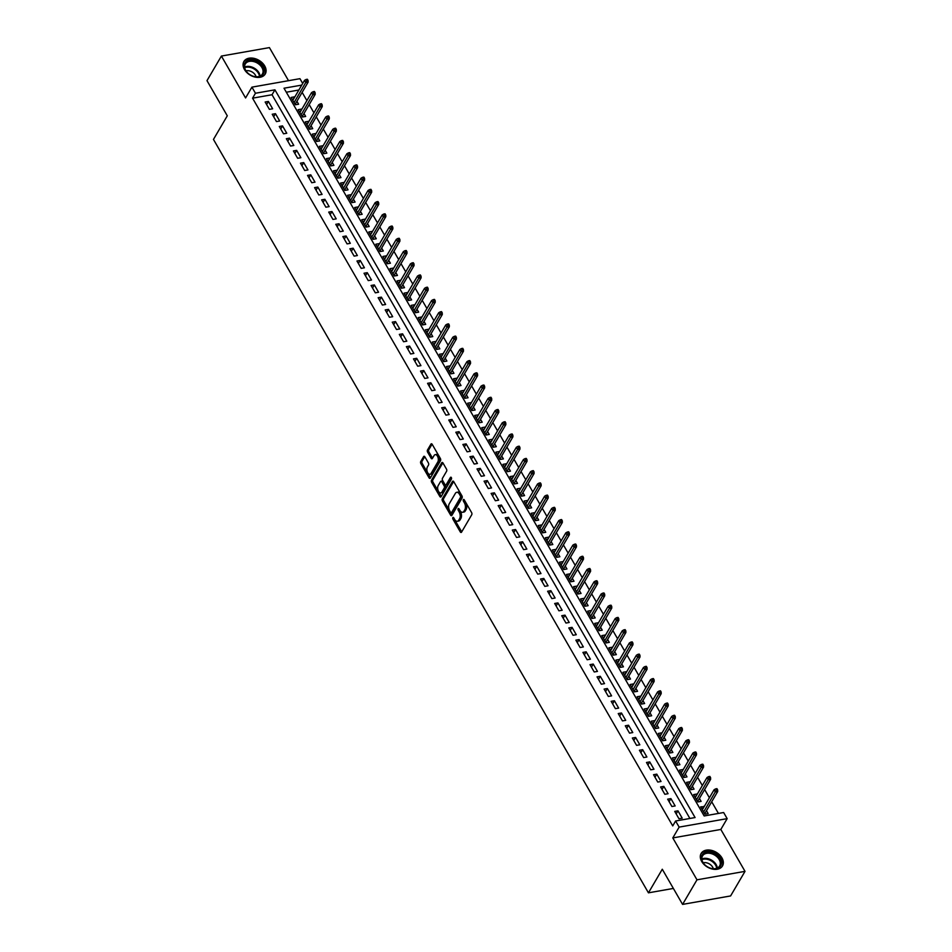 <?xml version="1.0" encoding="UTF-8"?>
<svg xmlns="http://www.w3.org/2000/svg" width="952" height="952" viewBox="0 0 952 952"><rect width="100%" height="100%" fill="white"/><g stroke="black" fill="none" stroke-linecap="round" stroke-linejoin="round"><path stroke-width="1.43" d="M452.843 517.626A1.095 0.607 -100 0 0 452.926 519.149L460.292 531.906A1.559 0.869 -100 0 0 461.125 532.465A1.559 0.869 -100 0 0 461.553 532.132L471.728 514.758A1.559 0.869 -100 0 0 471.609 512.592L464.243 499.836A1.095 0.607 -100 0 0 463.445 501.192L464.397 502.846A4.986 2.773 -100 0 1 464.814 509.772L463.957 511.224A4.986 2.773 -100 0 1 462.612 512.283A4.986 2.773 -100 0 1 459.935 510.462L458.983 508.82A1.095 0.607 -100 0 0 458.186 510.165L459.138 511.819A4.986 2.773 -100 0 1 459.554 518.745L458.697 520.197A4.986 2.773 -100 0 1 457.353 521.268A4.986 2.773 -100 0 1 454.675 519.447L453.723 517.793A1.095 0.607 -100 0 0 452.843 517.626M454.021 518.316A1.095 0.607 -100 0 0 454.223 518.911L461.589 531.668A1.559 0.869 -100 0 0 461.72 531.859M464.54 500.359A1.095 0.607 -100 0 0 464.743 500.966L465.707 502.608L464.397 502.846M459.28 509.332A1.095 0.607 -100 0 0 459.483 509.939L460.435 511.593L459.138 511.819M244.462 69.52A12.376 8.604 30.4 0 0 255.231 77.112A12.376 8.604 30.4 0 0 265.263 73.982A12.376 8.604 30.4 0 0 264.715 65.95A12.376 8.604 30.4 0 0 253.946 58.346A12.376 8.604 30.4 0 0 243.914 61.475A12.376 8.604 30.4 0 0 244.462 69.52M701.695 861.465A12.376 8.604 30.4 0 0 712.465 869.069A12.376 8.604 30.4 0 0 722.497 865.939A12.376 8.604 30.4 0 0 721.949 857.895A12.376 8.604 30.4 0 0 711.18 850.303A12.376 8.604 30.4 0 0 701.148 853.432A12.376 8.604 30.4 0 0 701.695 861.465M424.878 456.841A1.559 0.869 -100 0 0 424.045 456.282A1.559 0.869 -100 0 0 423.616 456.615L420.76 461.482A1.559 0.869 -100 0 0 420.891 463.648L429.066 477.821A1.559 0.869 -100 0 0 429.899 478.38A1.559 0.869 -100 0 0 430.328 478.047L440.502 460.673A1.559 0.869 -100 0 0 440.383 458.507L432.196 444.346A1.559 0.869 -100 0 0 431.363 443.775A1.559 0.869 -100 0 0 430.947 444.108L427.496 449.998A1.559 0.869 -100 0 0 427.615 452.164L431.125 458.221A1.559 0.869 -100 0 0 431.958 458.793A1.559 0.869 -100 0 0 432.375 458.459L434.088 455.544A4.165 2.321 -100 0 1 435.219 454.651A4.165 2.321 -100 0 1 437.92 457.198A4.165 2.321 -100 0 1 437.801 461.97L431.089 473.406A4.165 2.321 -100 0 1 429.959 474.298A4.165 2.321 -100 0 1 427.258 471.752A4.165 2.321 -100 0 1 427.388 466.98L428.507 465.076A1.559 0.869 -100 0 0 428.376 462.91L424.878 456.841M689.891 818.47L272.034 94.736L252.566 98.175L255.457 93.248L251.923 87.144L299.94 78.671L302.7 83.455M682.584 904.4L696.983 879.815L745.011 871.354L730.601 895.939L682.584 904.4L662.283 869.236L648.443 892.833L213.462 139.42L227.29 115.811L206.989 80.646L221.4 56.061L245.58 97.961L251.923 87.144M745.011 871.354L720.831 829.454L672.802 837.927L696.983 879.815M672.802 837.927L679.145 827.109L675.611 820.993L695.079 817.554L274.926 89.821L255.457 93.248M252.566 98.175L672.731 825.908L675.611 820.993M442.323 498.824A1.559 0.869 -100 0 0 442.442 500.99L450.629 515.151A1.559 0.869 -100 0 0 451.462 515.722A1.559 0.869 -100 0 0 451.879 515.389L462.065 498.015A1.559 0.869 -100 0 0 461.934 495.849L453.759 481.676A1.559 0.869 -100 0 0 452.926 481.117A1.559 0.869 -100 0 0 452.498 481.45L442.323 498.824L443.62 498.598A1.559 0.869 -100 0 0 443.739 500.764L451.926 514.925A1.559 0.869 -100 0 0 452.045 515.115M439.848 496.48L431.661 482.319A1.559 0.869 -100 0 1 431.542 480.153L441.716 462.779A1.559 0.869 -100 0 1 442.144 462.446A1.559 0.869 -100 0 1 442.977 463.017L446.476 469.074A1.559 0.869 -100 0 1 446.607 471.24L442.478 478.285A1.559 0.869 -100 0 0 442.609 480.451L444.929 484.473A1.559 0.869 -100 0 0 445.762 485.044A1.559 0.869 -100 0 0 446.19 484.711L450.486 477.38A1.095 0.607 -100 0 1 451.45 479.058L441.109 496.718A1.559 0.869 -100 0 1 440.681 497.051A1.559 0.869 -100 0 1 439.848 496.48L441.145 496.254L432.97 482.093L431.661 482.319M288.527 80.682L269.416 47.6L221.4 56.061M294.596 97.282L292.561 99.936M294.358 96.866L291.122 97.437L295.358 104.779L298.595 104.208L296.917 101.293M301.665 109.516L299.618 112.169M301.427 109.099L298.178 109.67L302.415 117.013L305.663 116.441L303.974 113.514M308.722 121.749L306.687 124.403M308.484 121.332L305.235 121.904L309.471 129.246L312.72 128.663L311.03 125.747M315.79 133.982L313.743 136.636M315.54 133.566L312.304 134.137L316.54 141.467L319.777 140.896L318.099 137.981M322.847 146.215L320.812 148.869M322.609 145.787L319.36 146.358L323.597 153.7L326.845 153.129L325.156 150.214M329.916 158.437L327.869 161.09M329.666 158.02L326.429 158.591L330.665 165.934L333.902 165.362L332.224 162.447M336.972 170.67L334.925 173.323M336.734 170.253L333.486 170.825L337.722 178.167L340.971 177.596L339.281 174.668M344.029 182.903L341.994 185.557M343.791 182.486L340.542 183.058L344.779 190.4L348.027 189.829L346.338 186.901M351.098 195.136L349.051 197.79M350.848 194.72L347.611 195.291L351.847 202.621L355.096 202.05L353.406 199.135M358.154 207.369L356.119 210.023M357.916 206.941L354.668 207.524L358.904 214.855L362.153 214.283L360.463 211.368M365.223 219.591L363.176 222.244M364.973 219.174L361.736 219.745L365.973 227.088L369.209 226.516L367.531 223.601M372.28 231.824L370.233 234.478M372.042 231.407L368.793 231.979L373.029 239.321L376.278 238.75L374.588 235.822M379.336 244.057L377.301 246.711M379.098 243.641L375.85 244.212L380.086 251.554L383.335 250.983L381.657 248.055M386.405 256.29L384.358 258.944M386.155 255.874L382.918 256.445L387.155 263.775L390.403 263.204L388.713 260.289M393.462 268.524L391.427 271.177M393.224 268.095L389.975 268.678L394.211 276.009L397.46 275.437L395.77 272.522M400.53 280.745L398.483 283.41M400.28 280.328L397.043 280.899L401.28 288.242L404.517 287.671L402.839 284.755M407.587 292.978L405.54 295.632M407.349 292.561L404.1 293.133L408.337 300.475L411.585 299.904L409.895 296.976M414.644 305.211L412.609 307.865M414.406 304.795L411.157 305.366L415.393 312.708L418.642 312.137L416.964 309.21M421.712 317.444L419.665 320.098M421.462 317.028L418.225 317.599L422.462 324.93L425.711 324.358L424.021 321.443M428.769 329.678L426.734 332.331M428.531 329.249L425.282 329.832L429.519 337.163L432.767 336.591L431.077 333.676M435.837 341.899L433.791 344.565M435.588 341.482L432.351 342.054L436.587 349.396L439.824 348.825L438.146 345.909M442.894 354.132L440.847 356.786M442.656 353.716L439.407 354.287L443.644 361.629L446.893 361.058L445.203 358.142M449.951 366.365L447.916 369.019M449.713 365.949L446.464 366.52L450.701 373.862L453.949 373.291L452.271 370.364M457.019 378.598L454.973 381.252M456.781 378.182L453.533 378.753L457.769 386.084L461.018 385.512L459.328 382.597M464.076 390.832L462.041 393.485M463.838 390.415L460.589 390.986L464.826 398.317L468.075 397.746L466.385 394.83M471.145 403.053L469.098 405.719M470.895 402.637L467.658 403.208L471.894 410.55L475.131 409.979L473.453 407.063M478.202 415.286L476.155 417.94M477.963 414.87L474.715 415.441L478.951 422.783L482.2 422.212L480.51 419.296M485.258 427.519L483.223 430.173M485.02 427.103L481.772 427.674L486.008 435.016L489.257 434.445L487.579 431.518M492.327 439.753L490.28 442.406M492.089 439.336L488.84 439.907L493.077 447.238L496.325 446.666L494.635 443.751M499.383 451.986L497.349 454.639M499.145 451.569L495.897 452.14L500.133 459.471L503.382 458.9L501.692 455.984M506.452 464.207L504.405 466.873M506.202 463.791L502.965 464.362L507.202 471.704L510.439 471.133L508.761 468.217M513.509 476.44L511.462 479.094M513.271 476.024L510.022 476.595L514.258 483.937L517.507 483.366L515.817 480.451M520.565 488.673L518.531 491.327M520.327 488.257L517.079 488.828L521.327 496.17L524.564 495.599L522.886 492.672M527.634 500.907L525.587 503.56M527.396 500.49L524.147 501.061L528.384 508.404L531.632 507.821L529.943 504.905M534.691 513.14L532.656 515.794M534.453 512.723L531.204 513.295L535.44 520.625L538.689 520.054L536.999 517.138M541.759 525.361L539.713 528.027M541.51 524.945L538.273 525.516L542.509 532.858L545.746 532.287L544.068 529.371M548.816 537.594L546.769 540.248M548.578 537.178L545.329 537.749L549.566 545.091L552.814 544.52L551.125 541.605M555.873 549.828L553.838 552.481M555.635 549.411L552.386 549.982L556.634 557.325L559.871 556.753L558.193 553.826M562.941 562.061L560.895 564.715M562.703 561.644L559.455 562.215L563.691 569.558L566.94 568.975L565.25 566.059M569.998 574.294L567.963 576.948M569.76 573.877L566.511 574.449L570.748 581.779L573.996 581.208L572.307 578.292M577.067 586.515L575.02 589.181M576.817 586.099L573.58 586.67L577.816 594.012L581.053 593.441L579.375 590.526M584.123 598.748L582.077 601.402M583.885 598.332L580.637 598.903L584.873 606.245L588.122 605.674L586.432 602.759M591.18 610.982L589.145 613.635M590.942 610.565L587.705 611.136L591.942 618.479L595.178 617.908L593.501 614.98M598.249 623.215L596.202 625.869M598.011 622.798L594.762 623.37L598.998 630.712L602.247 630.129L600.557 627.213M605.305 635.448L603.27 638.102M605.067 635.032L601.819 635.603L606.055 642.933L609.304 642.362L607.614 639.447M612.374 647.681L610.327 650.335M612.124 647.253L608.887 647.824L613.124 655.166L616.361 654.595L614.683 651.68M619.431 659.903L617.384 662.556M619.193 659.486L615.944 660.057L620.18 667.4L623.429 666.828L621.739 663.913M626.487 672.136L624.452 674.789M626.249 671.719L623.013 672.291L627.249 679.633L630.486 679.062L628.808 676.134M633.556 684.369L631.509 687.023M633.318 683.952L630.069 684.524L634.306 691.866L637.554 691.295L635.865 688.367M640.613 696.602L638.578 699.256M640.375 696.186L637.126 696.757L641.362 704.087L644.611 703.516L642.921 700.601M647.681 708.835L645.634 711.489M647.431 708.407L644.195 708.99L648.431 716.321L651.668 715.749L649.99 712.834M654.738 721.057L652.691 723.71M654.5 720.64L651.251 721.211L655.488 728.554L658.736 727.982L657.047 725.067M661.795 733.29L659.76 735.944M661.557 732.873L658.32 733.445L662.556 740.787L665.793 740.216L664.115 737.288M668.863 745.523L666.817 748.177M668.625 745.107L665.377 745.678L669.613 753.02L672.862 752.449L671.172 749.521M675.92 757.756L673.885 760.41M675.682 757.34L672.433 757.911L676.67 765.241L679.918 764.67L678.229 761.755M682.989 769.989L680.942 772.643M682.739 769.561L679.502 770.144L683.738 777.475L686.975 776.903L685.297 773.988M690.045 782.211L687.998 784.876M689.807 781.794L686.559 782.365L690.795 789.708L694.044 789.137L692.354 786.221M697.102 794.444L695.067 797.098M696.864 794.027L693.627 794.599L697.864 801.941L701.1 801.37L699.423 798.442M674.73 811.401L678.966 818.744L682.203 818.173L677.967 810.83L674.73 811.401M667.661 799.18L671.898 806.511L675.146 805.939L670.91 798.609L667.661 799.18M660.605 786.947L664.841 794.289L668.078 793.706L663.841 786.376L660.605 786.947M653.536 774.714L657.772 782.056L661.021 781.485L656.785 774.143L653.536 774.714M646.479 762.481L650.716 769.823L653.964 769.252L649.728 761.909L646.479 762.481M639.423 750.247L643.659 757.59L646.896 757.018L642.659 749.676L639.423 750.247M632.354 738.026L636.591 745.356L639.839 744.785L635.603 737.455L632.354 738.026M625.297 725.793L629.534 733.135L632.771 732.552L628.534 725.222L625.297 725.793M618.229 713.56L622.465 720.902L625.714 720.331L621.477 712.988L618.229 713.56M611.172 701.327L615.408 708.669L618.657 708.098L614.421 700.755L611.172 701.327M604.115 689.093L608.352 696.436L611.589 695.864L607.352 688.522L604.115 689.093M597.047 676.872L601.283 684.202L604.532 683.631L600.295 676.301L597.047 676.872M589.99 664.639L594.226 671.969L597.463 671.398L593.227 664.068L589.99 664.639M582.922 652.406L587.158 659.748L590.407 659.177L586.17 651.834L582.922 652.406M575.865 640.172L580.101 647.515L583.35 646.943L579.113 639.601L575.865 640.172M568.808 627.939L573.044 635.282L576.281 634.71L572.045 627.368L568.808 627.939M561.74 615.718L565.976 623.048L569.225 622.477L564.988 615.147L561.74 615.718M554.683 603.485L558.919 610.815L562.156 610.244L557.92 602.913L554.683 603.485M547.614 591.251L551.851 598.594L555.099 598.023L550.863 590.68L547.614 591.251M540.558 579.018L544.794 586.361L548.043 585.789L543.806 578.447L540.558 579.018M533.501 566.785L537.737 574.127L540.974 573.556L536.738 566.214L533.501 566.785M526.432 554.564L530.669 561.894L533.917 561.323L529.681 553.993L526.432 554.564M519.375 542.331L523.612 549.661L526.849 549.09L522.612 541.759L519.375 542.331M512.307 530.097L516.543 537.44L519.792 536.868L515.556 529.526L512.307 530.097M505.25 517.864L509.487 525.207L512.735 524.635L508.499 517.293L505.25 517.864M498.182 505.631L502.43 512.973L505.667 512.402L501.43 505.06L498.182 505.631M491.125 493.41L495.361 500.74L498.61 500.169L494.374 492.827L491.125 493.41M484.068 481.177L488.305 488.507L491.541 487.936L487.305 480.605L484.068 481.177M477 468.943L481.236 476.286L484.485 475.714L480.248 468.372L477 468.943M469.943 456.71L474.179 464.052L477.428 463.481L473.192 456.139L469.943 456.71M462.874 444.477L467.123 451.819L470.359 451.248L466.123 443.906L462.874 444.477M455.818 432.256L460.054 439.586L463.303 439.015L459.066 431.672L455.818 432.256M448.761 420.022L452.997 427.353L456.234 426.782L451.998 419.451L448.761 420.022M441.692 407.789L445.929 415.132L449.177 414.56L444.941 407.218L441.692 407.789M434.636 395.556L438.872 402.898L442.121 402.327L437.884 394.985L434.636 395.556M427.567 383.323L431.803 390.665L435.052 390.094L430.816 382.752L427.567 383.323M420.51 371.09L424.747 378.432L427.995 377.861L423.759 370.518L420.51 371.09M413.454 358.868L417.69 366.199L420.927 365.627L416.69 358.297L413.454 358.868M406.385 346.635L410.621 353.977L413.87 353.406L409.634 346.064L406.385 346.635M399.328 334.402L403.565 341.744L406.813 341.173L402.577 333.831L399.328 334.402M392.26 322.169L396.496 329.511L399.745 328.94L395.508 321.597L392.26 322.169M385.203 309.935L389.439 317.278L392.688 316.707L388.452 309.364L385.203 309.935M378.146 297.714L382.383 305.045L385.62 304.473L381.383 297.143L378.146 297.714M371.078 285.481L375.314 292.823L378.563 292.24L374.326 284.91L371.078 285.481M364.021 273.248L368.257 280.59L371.506 280.019L367.258 272.677L364.021 273.248M356.952 261.015L361.189 268.357L364.438 267.786L360.201 260.443L356.952 261.015M349.896 248.781L354.132 256.124L357.381 255.552L353.144 248.21L349.896 248.781M342.839 236.56L347.075 243.89L350.312 243.319L346.076 235.989L342.839 236.56M335.77 224.327L340.007 231.669L343.255 231.086L339.019 223.756L335.77 224.327M328.714 212.094L332.95 219.436L336.199 218.865L331.95 211.522L328.714 212.094M321.645 199.86L325.882 207.203L329.13 206.632L324.894 199.289L321.645 199.86M314.588 187.627L318.825 194.97L322.073 194.398L317.837 187.056L314.588 187.627M307.532 175.406L311.768 182.736L315.005 182.165L310.768 174.835L307.532 175.406M300.463 163.173L304.7 170.503L307.948 169.932L303.712 162.602L300.463 163.173M293.406 150.94L297.643 158.282L300.88 157.711L296.643 150.368L293.406 150.94M286.338 138.706L290.574 146.049L293.823 145.477L289.587 138.135L286.338 138.706M279.281 126.473L283.517 133.815L286.766 133.244L282.53 125.902L279.281 126.473M272.224 114.252L276.461 121.582L279.698 121.011L275.461 113.681L272.224 114.252M272.641 108.778L268.404 101.447L265.156 102.019L269.392 109.349L272.641 108.778M718.439 813.436L711.703 801.762M709.395 797.764L704.647 789.541M702.326 785.531L697.578 777.308M695.269 773.298L690.521 765.075M688.213 761.076L683.453 752.842M681.144 748.843L676.396 740.608M674.087 736.61L669.339 728.387M667.019 724.377L662.271 716.154M659.962 712.144L655.214 703.921M652.905 699.922L648.145 691.688M645.837 687.689L641.089 679.454M638.78 675.456L634.02 667.233M631.712 663.223L626.963 655M624.655 650.989L619.907 642.767M617.598 638.768L612.838 630.533M610.529 626.535L605.781 618.3M603.473 614.302L598.713 606.079M596.404 602.069L591.656 593.846M589.347 589.835L584.599 581.612M582.279 577.614L577.531 569.379M575.222 565.381L570.474 557.146M568.165 553.148L563.405 544.925M561.097 540.914L556.349 532.692M554.04 528.681L549.292 520.458M546.972 516.46L542.223 508.225M539.915 504.227L535.167 495.992M532.858 491.994L528.098 483.759M525.79 479.76L521.042 471.537M518.733 467.527L513.985 459.304M511.664 455.306L506.916 447.071M504.608 443.073L499.859 434.838M497.551 430.839L492.791 422.605M490.482 418.606L485.734 410.383M483.426 406.373L478.677 398.15M476.357 394.152L471.609 385.917M469.3 381.919L464.552 373.684M462.244 369.685L457.484 361.451M455.175 357.452L450.427 349.229M448.118 345.219L443.37 336.996M441.05 332.998L436.302 324.763M433.993 320.764L429.245 312.53M426.936 308.531L422.176 300.296M419.868 296.298L415.12 288.075M412.811 284.065L408.063 275.842M405.742 271.832L400.994 263.609M398.686 259.61L393.938 251.376M391.629 247.377L386.869 239.142M384.56 235.144L379.812 226.921M377.504 222.911L372.756 214.688M370.435 210.678L365.687 202.455M363.378 198.456L358.63 190.221M356.322 186.223L351.562 177.988M349.253 173.99L344.505 165.767M342.196 161.757L337.448 153.534M335.128 149.524L330.38 141.301M328.071 137.302L323.323 129.067M321.014 125.069L316.254 116.834M313.946 112.836L309.198 104.613M306.889 100.603L302.141 92.38M298.868 90.012L286.314 92.225M704.171 806.677L700.684 806.832L704.92 814.174L708.169 813.603L706.479 810.676M648.443 892.833L673.373 888.442M301.748 85.097L284.005 88.215L704.171 815.959L723.639 812.52L727.161 818.637L679.145 827.109M720.831 829.454L727.161 818.637M272.034 94.736L274.926 89.821M703.933 806.261L702.124 809.331M677.967 810.83L676.17 813.912M670.91 798.609L669.113 801.679M663.841 786.376L662.045 789.446M656.785 774.143L654.988 777.213M649.728 761.909L647.919 764.98M642.659 749.676L640.863 752.758M635.603 737.455L633.794 740.525M628.534 725.222L626.737 728.292M621.477 712.988L619.681 716.059M614.421 700.755L612.612 703.826M607.352 688.522L605.555 691.604M600.295 676.301L598.487 679.371M593.227 664.068L591.43 667.138M586.17 651.834L584.373 654.905M579.113 639.601L577.305 642.671M572.045 627.368L570.248 630.45M564.988 615.147L563.179 618.217M557.92 602.913L556.123 605.984M550.863 590.68L549.066 593.75M543.806 578.447L541.997 581.517M536.738 566.214L534.941 569.296M529.681 553.993L527.872 557.063M522.612 541.759L520.815 544.83M515.556 529.526L513.759 532.596M508.499 517.293L506.69 520.363M501.43 505.06L499.633 508.142M494.374 492.827L492.565 495.909M487.305 480.605L485.508 483.675M480.248 468.372L478.451 471.442M473.192 456.139L471.383 459.209M466.123 443.906L464.326 446.976M459.066 431.672L457.257 434.755M451.998 419.451L450.201 422.521M444.941 407.218L443.144 410.288M437.884 394.985L436.075 398.055M430.816 382.752L429.019 385.822M423.759 370.518L421.95 373.6M416.69 358.297L414.893 361.367M409.634 346.064L407.837 349.134M402.577 333.831L400.768 336.901M395.508 321.597L393.712 324.668M388.452 309.364L386.643 312.446M381.383 297.143L379.586 300.213M374.326 284.91L372.529 287.98M367.258 272.677L365.461 275.747M360.201 260.443L358.404 263.514M353.144 248.21L351.336 251.292M346.076 235.989L344.279 239.059M339.019 223.756L337.222 226.826M331.95 211.522L330.154 214.593M324.894 199.289L323.097 202.359M317.837 187.056L316.028 190.138M310.768 174.835L308.972 177.905M303.712 162.602L301.915 165.672M296.643 150.368L294.846 153.439M289.587 138.135L287.79 141.205M282.53 125.902L280.721 128.984M275.461 113.681L273.664 116.751M268.404 101.447L266.608 104.518M457.353 521.268L458.65 521.03A4.986 2.773 -100 0 0 459.995 519.971L458.697 520.197M460.435 511.593A4.986 2.773 -100 0 1 460.851 518.519L459.995 519.971M462.612 512.283L463.91 512.057A4.986 2.773 -100 0 0 465.254 510.986L463.957 511.224M465.707 502.608A4.986 2.773 -100 0 1 466.111 509.546L465.254 510.986M453.64 481.498L443.62 498.598M450.653 512.485A1.095 0.607 -100 0 0 451.534 512.652L460.47 497.396A1.095 0.607 -100 0 0 460.387 495.873L459.376 494.136A4.986 2.773 -100 0 0 456.698 492.315A4.986 2.773 -100 0 0 455.353 493.386L449.237 503.81A4.986 2.773 -100 0 0 449.653 510.736L450.653 512.485M452.176 512.533A1.095 0.607 -100 0 0 452.831 512.414L451.534 512.652M456.698 492.315L457.995 492.089A4.986 2.773 -100 0 1 460.673 493.909L461.684 495.647A1.095 0.607 -100 0 1 461.768 497.17L452.831 512.414M442.858 462.827L432.839 479.927A1.559 0.869 -100 0 0 432.97 482.093M445.762 485.044L447.059 484.818A1.559 0.869 -100 0 0 447.488 484.485L451.45 477.714M438.194 485.603A4.165 2.321 -100 0 0 438.063 490.363A4.165 2.321 -100 0 0 440.776 492.91A4.165 2.321 -100 0 0 441.906 492.017L444.263 487.995A1.559 0.869 -100 0 0 444.132 485.829L441.811 481.807A1.559 0.869 -100 0 0 440.978 481.236A1.559 0.869 -100 0 0 440.55 481.569L438.194 485.603M440.776 492.91L442.073 492.684A4.165 2.321 -100 0 0 443.204 491.791L441.906 492.017M440.978 481.236L442.275 481.01A1.559 0.869 -100 0 1 443.108 481.581L445.429 485.603A1.559 0.869 -100 0 1 445.56 487.769L443.204 491.791M429.959 474.298L431.256 474.06A4.165 2.321 -100 0 0 432.398 473.18L431.089 473.406M435.219 454.651L436.516 454.425A4.165 2.321 -100 0 1 439.217 456.972A4.165 2.321 -100 0 1 439.098 461.732L432.398 473.18M432.077 444.156L428.793 449.772A1.559 0.869 -100 0 0 428.912 451.938L432.422 457.995A1.559 0.869 -100 0 0 432.541 458.186M424.759 456.662L422.057 461.256A1.559 0.869 -100 0 0 422.188 463.422L430.363 477.583A1.559 0.869 -100 0 0 430.494 477.773M717.641 789.862L716.939 788.637L715.642 788.875L716.344 790.089L717.641 789.862L717.701 791.54L715.357 791.957L714.083 789.755L702.374 809.747M716.344 790.089L703.635 811.949M717.701 791.54L704.682 813.758M714.083 789.755L715.642 788.875M720.117 858.93A10.71 7.449 -149.6 0 1 719.581 867.129A10.71 7.449 -149.6 0 1 710.049 868.046A10.71 7.449 -149.6 0 1 705.384 865.308A10.71 7.449 -149.6 0 1 702.6 862.012A10.71 7.449 -149.6 0 1 706.586 852.218A10.71 7.449 -149.6 0 1 720.117 858.93M709.954 868.01A9.913 6.89 30.4 0 0 719.629 865.975A9.913 6.89 30.4 0 0 719.188 859.525A9.913 6.89 30.4 0 0 710.561 853.444A9.913 6.89 30.4 0 0 702.516 855.943A9.913 6.89 30.4 0 0 702.957 862.393A9.913 6.89 30.4 0 0 705.456 865.38M713.298 868.724A7.057 4.903 30.4 0 0 712.643 867.117A7.057 4.903 30.4 0 0 703.219 862.809M721.961 866.689L721.937 866.736A12.293 8.544 30.4 0 0 721.961 866.689A12.293 8.544 30.4 0 0 721.414 858.692A12.293 8.544 30.4 0 0 710.727 851.147A12.293 8.544 30.4 0 0 700.755 854.253A12.293 8.544 30.4 0 0 700.72 854.313L700.755 854.253M262.633 74.899A10.71 7.449 -149.6 0 1 252.815 76.1A10.71 7.449 -149.6 0 1 248.151 73.364A10.71 7.449 -149.6 0 1 245.616 62.142A10.71 7.449 -149.6 0 1 259.325 63.058A10.71 7.449 -149.6 0 1 262.633 74.899M252.72 76.065A9.913 6.89 30.4 0 0 261.717 74.91A9.913 6.89 30.4 0 0 262.395 74.018A9.913 6.89 30.4 0 0 258.004 63.486A9.913 6.89 30.4 0 0 245.961 63.106A9.913 6.89 30.4 0 0 245.283 63.998A9.913 6.89 30.4 0 0 248.234 73.435M264.727 74.732L264.704 74.791A12.293 8.544 30.4 0 0 264.727 74.732A12.293 8.544 30.4 0 0 259.289 61.678A12.293 8.544 30.4 0 0 244.355 61.202A12.293 8.544 30.4 0 0 243.522 62.308A12.293 8.544 30.4 0 0 243.486 62.356L243.522 62.308M256.064 76.767A7.057 4.903 30.4 0 0 245.985 70.864M710.585 777.629L709.871 776.416L708.574 776.642L709.288 777.867L710.585 777.629L710.632 779.307L708.3 779.724L707.027 777.522L695.305 797.514M709.288 777.867L696.578 799.716M710.632 779.307L697.614 801.524M707.027 777.522L708.574 776.642M703.516 765.396L702.814 764.182L701.517 764.408L702.219 765.634L703.516 765.396L703.576 767.074L701.231 767.49L699.97 765.289L688.248 785.293M702.219 765.634L689.522 787.494M703.576 767.074L690.557 789.291M699.97 765.289L701.517 764.408M696.459 753.175L695.757 751.949L694.46 752.175L695.162 753.401L696.459 753.175L696.507 754.853L694.175 755.257L692.901 753.056L681.18 773.06M695.162 753.401L682.453 775.261M696.507 754.853L683.5 777.058M692.901 753.056L694.46 752.175M689.403 740.942L688.689 739.716L687.392 739.942L688.106 741.168L689.403 740.942L689.45 742.619L687.118 743.024L685.845 740.823L674.123 760.827M688.106 741.168L675.396 763.028M689.45 742.619L676.432 764.825M685.845 740.823L687.392 739.942M682.334 728.708L681.632 727.483L680.335 727.721L681.037 728.934L682.334 728.708L682.394 730.386L680.049 730.803L678.776 728.601L667.066 748.593M681.037 728.934L668.328 750.795M682.394 730.386L669.375 752.604M678.776 728.601L680.335 727.721M675.277 716.475L674.563 715.249L673.266 715.487L673.98 716.701L675.277 716.475L675.325 718.153L672.993 718.57L671.719 716.368L659.998 736.36M673.98 716.701L661.271 738.562M675.325 718.153L662.306 740.37M671.719 716.368L673.266 715.487M668.209 704.242L667.507 703.028L666.21 703.254L666.912 704.48L668.209 704.242L668.268 705.92L665.924 706.336L664.663 704.135L652.941 724.139M666.912 704.48L654.214 726.34M668.268 705.92L655.25 728.137M664.663 704.135L666.21 703.254M661.152 692.021L660.45 690.795L659.153 691.021L659.855 692.247L661.152 692.021L661.2 693.687L658.867 694.103L657.594 691.902L645.872 711.906M659.855 692.247L647.146 714.107M661.2 693.687L648.193 715.904M657.594 691.902L659.153 691.021M654.095 679.788L653.381 678.562L652.084 678.788L652.786 680.014L654.095 679.788L654.143 681.465L651.811 681.87L650.537 679.668L638.816 699.672M652.786 680.014L640.089 701.874M654.143 681.465L641.124 703.671M650.537 679.668L652.084 678.788M647.027 667.554L646.325 666.329L645.028 666.555L645.73 667.78L647.027 667.554L647.086 669.232L644.742 669.637L643.469 667.435L631.759 687.439M645.73 667.78L633.02 689.641M647.086 669.232L634.068 691.438M643.469 667.435L645.028 666.555M639.97 655.321L639.256 654.095L637.959 654.333L638.673 655.547L639.97 655.321L640.018 656.999L637.685 657.416L636.412 655.214L624.691 675.206M638.673 655.547L625.964 677.407M640.018 656.999L626.999 679.216M636.412 655.214L637.959 654.333M632.902 643.088L632.199 641.874L630.902 642.1L631.604 643.326L632.902 643.088L632.961 644.766L630.617 645.182L629.355 642.981L617.634 662.985M631.604 643.326L618.907 665.186M632.961 644.766L619.942 666.983M629.355 642.981L630.902 642.1M625.845 630.867L625.143 629.641L623.846 629.867L624.548 631.093L625.845 630.867L625.892 632.533L623.56 632.949L622.287 630.748L610.565 650.751M624.548 631.093L611.838 652.953M625.892 632.533L612.874 654.75M622.287 630.748L623.846 629.867M618.788 618.633L618.074 617.408L616.777 617.634L617.479 618.859L618.788 618.633L618.836 620.311L616.503 620.716L615.23 618.514L603.508 638.518M617.479 618.859L604.782 640.72M618.836 620.311L605.817 642.517M615.23 618.514L616.777 617.634M611.719 606.4L611.017 605.174L609.72 605.401L610.422 606.626L611.719 606.4L611.779 608.078L609.435 608.483L608.161 606.281L596.452 626.285M610.422 606.626L597.713 628.487M611.779 608.078L598.76 630.283M608.161 606.281L609.72 605.401M604.663 594.167L603.949 592.941L602.652 593.179L603.366 594.393L604.663 594.167L604.71 595.845L602.378 596.261L601.105 594.06L589.383 614.052M603.366 594.393L590.657 616.253M604.71 595.845L591.692 618.062M601.105 594.06L602.652 593.179M597.594 581.934L596.892 580.72L595.595 580.946L596.297 582.172L597.594 581.934L597.654 583.612L595.309 584.028L594.048 581.827L582.327 601.831M596.297 582.172L583.6 604.032M597.654 583.612L584.635 605.829M594.048 581.827L595.595 580.946M590.538 569.712L589.835 568.487L588.538 568.713L589.24 569.939L590.538 569.712L590.585 571.378L588.253 571.795L586.979 569.593L575.258 589.597M589.24 569.939L576.531 591.799M590.585 571.378L577.567 593.596M586.979 569.593L588.538 568.713M583.481 557.479L582.767 556.254L581.47 556.48L582.172 557.705L583.481 557.479L583.528 559.157L581.196 559.562L579.923 557.36L568.201 577.364M582.172 557.705L569.475 579.566M583.528 559.157L570.51 581.363M579.923 557.36L581.47 556.48M576.412 545.246L575.71 544.02L574.413 544.246L575.115 545.472L576.412 545.246L576.472 546.924L574.127 547.329L572.854 545.127L561.133 565.131M575.115 545.472L562.406 567.332M576.472 546.924L563.453 569.129M572.854 545.127L574.413 544.246M569.356 533.013L568.641 531.787L567.344 532.025L568.058 533.239L569.356 533.013L569.403 534.691L567.071 535.107L565.797 532.906L554.076 552.898M568.058 533.239L555.349 555.099M569.403 534.691L556.385 556.908M565.797 532.906L567.344 532.025M562.287 520.78L561.585 519.566L560.288 519.792L560.99 521.018L562.287 520.78L562.346 522.458L560.002 522.874L558.741 520.673L547.019 540.677M560.99 521.018L548.281 542.878M562.346 522.458L549.328 544.675M558.741 520.673L560.288 519.792M555.23 508.558L554.528 507.333L553.231 507.559L553.933 508.784L555.23 508.558L555.278 510.224L552.945 510.641L551.672 508.439L539.951 528.443M553.933 508.784L541.224 530.645M555.278 510.224L542.259 532.442M551.672 508.439L553.231 507.559M548.173 496.325L547.459 495.099L546.162 495.326L546.865 496.551L548.173 496.325L548.221 498.003L545.889 498.408L544.615 496.206L532.894 516.21M546.865 496.551L534.167 518.412M548.221 498.003L535.202 520.208M544.615 496.206L546.162 495.326M541.105 484.092L540.403 482.866L539.106 483.092L539.808 484.318L541.105 484.092L541.164 485.77L538.82 486.174L537.547 483.973L525.825 503.977M539.808 484.318L527.099 506.178M541.164 485.77L528.146 507.975M537.547 483.973L539.106 483.092M534.048 471.859L533.334 470.633L532.037 470.871L532.751 472.085L534.048 471.859L534.096 473.537L531.763 473.953L530.49 471.752L518.769 491.744M532.751 472.085L520.042 493.945M534.096 473.537L521.077 495.754M530.49 471.752L532.037 470.871M526.98 459.626L526.278 458.412L524.98 458.638L525.683 459.864L526.98 459.626L527.039 461.303L524.695 461.72L523.433 459.518L511.712 479.51M525.683 459.864L512.973 481.712M527.039 461.303L514.02 483.521M523.433 459.518L524.98 458.638M519.923 447.404L519.221 446.179L517.912 446.405L518.626 447.63L519.923 447.404L519.971 449.07L517.638 449.487L516.365 447.285L504.643 467.289M518.626 447.63L505.917 469.491M519.971 449.07L506.952 471.288M516.365 447.285L517.912 446.405M512.854 435.171L512.152 433.945L510.855 434.171L511.557 435.397L512.854 435.171L512.914 436.849L510.581 437.254L509.308 435.052L497.587 455.056M511.557 435.397L498.86 457.257M512.914 436.849L499.895 459.054M509.308 435.052L510.855 434.171M505.798 422.938L505.095 421.712L503.798 421.938L504.5 423.164L505.798 422.938L505.857 424.616L503.513 425.02L502.239 422.819L490.518 442.823M504.5 423.164L491.791 445.024M505.857 424.616L492.838 446.821M502.239 422.819L503.798 421.938M498.741 410.705L498.027 409.479L496.73 409.717L497.444 410.931L498.741 410.705L498.788 412.383L496.456 412.799L495.183 410.598L483.461 430.59M497.444 410.931L484.735 432.791M498.788 412.383L485.77 434.6M495.183 410.598L496.73 409.717M491.672 398.471L490.97 397.258L489.673 397.484L490.375 398.709L491.672 398.471L491.732 400.149L489.387 400.566L488.126 398.364L476.405 418.356M490.375 398.709L477.666 420.558M491.732 400.149L478.713 422.367M488.126 398.364L489.673 397.484M484.616 386.25L483.913 385.024L482.604 385.251L483.318 386.476L484.616 386.25L484.663 387.916L482.331 388.333L481.058 386.131L469.336 406.135M483.318 386.476L470.609 408.337M484.663 387.916L471.645 410.133M481.058 386.131L482.604 385.251M477.547 374.017L476.845 372.791L475.548 373.017L476.25 374.243L477.547 374.017L477.606 375.695L475.274 376.099L474.001 373.898L462.279 393.902M476.25 374.243L463.553 396.103M477.606 375.695L464.588 397.9M474.001 373.898L475.548 373.017M470.49 361.784L469.788 360.558L468.491 360.784L469.193 362.01L470.49 361.784L470.538 363.462L468.205 363.866L466.932 361.665L455.211 381.669M469.193 362.01L456.484 383.87M470.538 363.462L457.531 385.667M466.932 361.665L468.491 360.784M463.434 349.551L462.72 348.325L461.422 348.563L462.137 349.777L463.434 349.551L463.481 351.228L461.149 351.645L459.875 349.443L448.154 369.435M462.137 349.777L449.427 371.637M463.481 351.228L450.463 373.446M459.875 349.443L461.422 348.563M456.365 337.317L455.663 336.104L454.366 336.33L455.068 337.555L456.365 337.317L456.424 338.995L454.08 339.412L452.819 337.21L441.097 357.202M455.068 337.555L442.359 359.404M456.424 338.995L443.406 361.213M452.819 337.21L454.366 336.33M449.308 325.084L448.606 323.87L447.297 324.096L448.011 325.322L449.308 325.084L449.356 326.762L447.023 327.179L445.75 324.977L434.029 344.981M448.011 325.322L435.302 347.183M449.356 326.762L436.337 348.979M445.75 324.977L447.297 324.096M442.24 312.863L441.538 311.637L440.24 311.863L440.943 313.089L442.24 312.863L442.299 314.541L439.967 314.945L438.693 312.744L426.972 332.748M440.943 313.089L428.245 334.949M442.299 314.541L429.281 336.746M438.693 312.744L440.24 311.863M435.183 300.63L434.481 299.404L433.184 299.63L433.886 300.856L435.183 300.63L435.231 302.308L432.898 302.712L431.625 300.511L419.903 320.515M433.886 300.856L421.177 322.716M435.231 302.308L422.224 324.513M431.625 300.511L433.184 299.63M428.126 288.397L427.412 287.171L426.115 287.409L426.829 288.623L428.126 288.397L428.174 290.074L425.841 290.491L424.568 288.289L412.847 308.281M426.829 288.623L414.12 310.483M428.174 290.074L415.155 312.292M424.568 288.289L426.115 287.409M421.058 276.163L420.356 274.938L419.058 275.176L419.761 276.401L421.058 276.163L421.117 277.841L418.773 278.258L417.512 276.056L405.79 296.048M419.761 276.401L407.051 298.25M421.117 277.841L408.099 300.058M417.512 276.056L419.058 275.176M414.001 263.93L413.299 262.716L411.99 262.942L412.704 264.168L414.001 263.93L414.049 265.608L411.716 266.024L410.443 263.823L398.721 283.827M412.704 264.168L399.995 286.028M414.049 265.608L401.03 287.825M410.443 263.823L411.99 262.942M406.932 251.709L406.23 250.483L404.933 250.709L405.635 251.935L406.932 251.709L406.992 253.387L404.659 253.791L403.386 251.59L391.665 271.594M405.635 251.935L392.938 273.795M406.992 253.387L393.973 275.592M403.386 251.59L404.933 250.709M399.876 239.476L399.174 238.25L397.877 238.476L398.579 239.702L399.876 239.476L399.923 241.154L397.591 241.558L396.318 239.357L384.596 259.361M398.579 239.702L385.869 261.562M399.923 241.154L386.917 263.359M396.318 239.357L397.877 238.476M392.819 227.242L392.105 226.017L390.808 226.255L391.522 227.469L392.819 227.242L392.867 228.92L390.534 229.337L389.261 227.135L377.539 247.127M391.522 227.469L378.813 249.329M392.867 228.92L379.848 251.138M389.261 227.135L390.808 226.255M385.75 215.009L385.048 213.784L383.751 214.021L384.453 215.235L385.75 215.009L385.81 216.687L383.466 217.104L382.204 214.902L370.483 234.894M384.453 215.235L371.744 237.096M385.81 216.687L372.791 238.904M382.204 214.902L383.751 214.021M378.694 202.776L377.98 201.562L376.683 201.788L377.397 203.014L378.694 202.776L378.741 204.454L376.409 204.87L375.136 202.669L363.414 222.673M377.397 203.014L364.687 224.874M378.741 204.454L365.723 226.671M375.136 202.669L376.683 201.788M371.625 190.555L370.923 189.329L369.626 189.555L370.328 190.781L371.625 190.555L371.685 192.221L369.352 192.637L368.079 190.436L356.357 210.44M370.328 190.781L357.631 212.641M371.685 192.221L358.666 214.438M368.079 190.436L369.626 189.555M364.568 178.321L363.866 177.096L362.569 177.322L363.271 178.548L364.568 178.321L364.616 179.999L362.284 180.404L361.01 178.202L349.289 198.206M363.271 178.548L350.562 200.408M364.616 179.999L351.609 202.205M361.01 178.202L362.569 177.322M357.512 166.088L356.798 164.863L355.501 165.089L356.215 166.314L357.512 166.088L357.559 167.766L355.227 168.171L353.954 165.969L342.232 185.973M356.215 166.314L343.505 188.175M357.559 167.766L344.541 189.972M353.954 165.969L355.501 165.089M350.443 153.855L349.741 152.629L348.444 152.867L349.146 154.081L350.443 153.855L350.503 155.533L348.158 155.95L346.885 153.748L335.175 173.74M349.146 154.081L336.437 175.941M350.503 155.533L337.484 177.75M346.885 153.748L348.444 152.867M343.386 141.622L342.672 140.408L341.375 140.634L342.089 141.86L343.386 141.622L343.434 143.3L341.102 143.716L339.828 141.515L328.107 161.519M342.089 141.86L329.38 163.72M343.434 143.3L330.415 165.517M339.828 141.515L341.375 140.634M336.318 129.401L335.616 128.175L334.319 128.401L335.021 129.627L336.318 129.401L336.377 131.067L334.033 131.483L332.772 129.282L321.05 149.285M335.021 129.627L322.323 151.487M336.377 131.067L323.359 153.284M332.772 129.282L334.319 128.401M329.261 117.167L328.559 115.942L327.262 116.168L327.964 117.394L329.261 117.167L329.309 118.845L326.976 119.25L325.703 117.048L313.982 137.052M327.964 117.394L315.255 139.254M329.309 118.845L316.302 141.051M325.703 117.048L327.262 116.168M322.204 104.934L321.49 103.709L320.193 103.935L320.907 105.16L322.204 104.934L322.252 106.612L319.92 107.017L318.646 104.815L306.925 124.819M320.907 105.16L308.198 127.021M322.252 106.612L309.233 128.817M318.646 104.815L320.193 103.935M315.136 92.701L314.434 91.475L313.137 91.713L313.839 92.927L315.136 92.701L315.195 94.379L312.851 94.795L311.578 92.594L299.868 112.586M313.839 92.927L301.13 114.787M315.195 94.379L302.177 116.596M311.578 92.594L313.137 91.713M308.079 80.468L307.365 79.254L306.068 79.48L306.782 80.706L308.079 80.468L308.127 82.146L305.794 82.562L304.521 80.361L292.8 100.365M306.782 80.706L294.073 102.566M308.127 82.146L295.108 104.363M304.521 80.361L306.068 79.48M454.223 518.911L452.926 519.149M464.743 500.966L463.445 501.192M459.483 509.939L458.186 510.165M460.851 518.519L459.554 518.745M466.111 509.546L464.814 509.772M461.589 531.668L460.292 531.906M453.438 481.284L452.498 481.45M451.926 514.925L450.629 515.151M443.739 500.764L442.442 500.99M461.768 497.17L460.47 497.396M461.684 495.647L460.387 495.873M460.673 493.909L459.376 494.136M432.839 479.927L431.542 480.153M442.656 462.612L441.716 462.779M447.488 484.485L446.19 484.711M451.141 477.261L450.486 477.38M445.56 487.769L444.263 487.995M445.429 485.603L444.132 485.829M443.108 481.581L441.811 481.807M439.098 461.732L437.801 461.97M432.422 457.995L431.125 458.221M428.912 451.938L427.615 452.164M428.793 449.772L427.496 449.998M431.875 443.941L430.947 444.108M430.363 477.583L429.066 477.821M422.188 463.422L420.891 463.648M422.057 461.256L420.76 461.482M424.556 456.448L423.616 456.615M701.85 859.001A9.913 6.89 -149.6 0 1 716.178 864.654A9.913 6.89 -149.6 0 1 717.284 868.046M716.689 868.295A9.591 6.664 30.4 0 0 715.63 865.189A9.591 6.664 30.4 0 0 701.933 859.644M244.616 67.045A9.913 6.89 -149.6 0 1 254.315 68.187A9.913 6.89 -149.6 0 1 260.051 76.1M259.456 76.338A9.591 6.664 30.4 0 0 253.922 68.865A9.591 6.664 30.4 0 0 244.7 67.699M452.533 512.652L451.236 512.878"/></g></svg>
